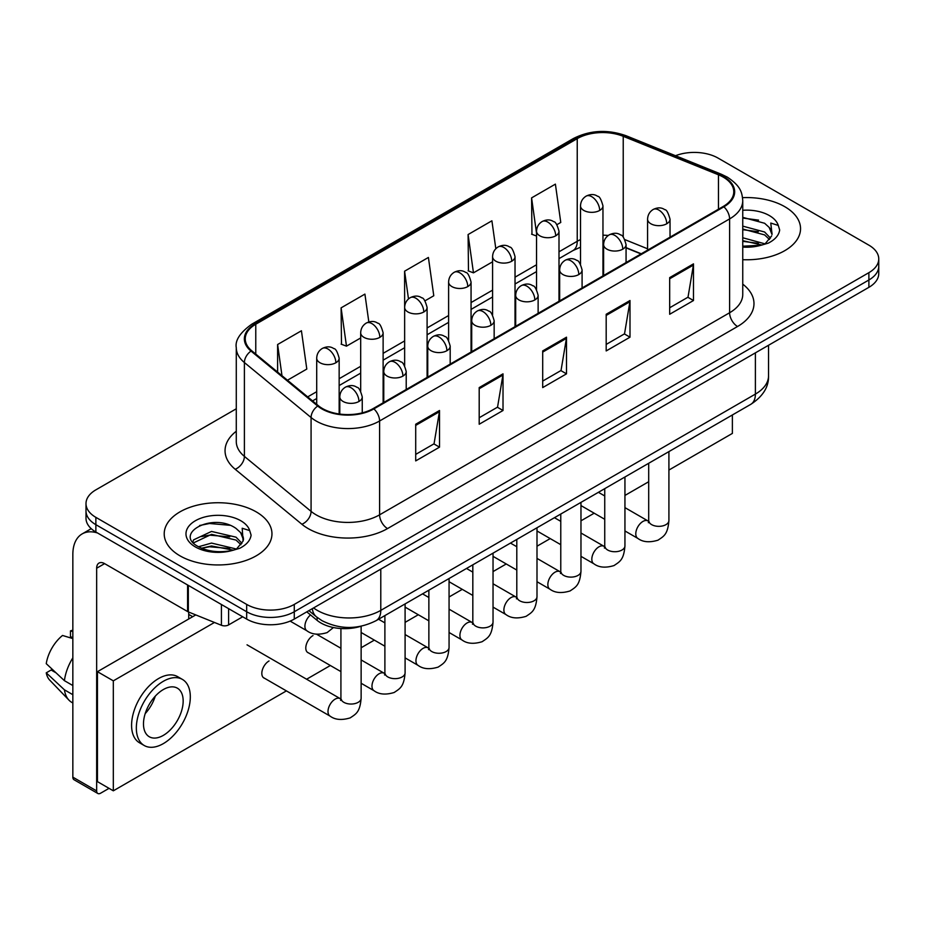 <?xml version="1.0" encoding="UTF-8"?>
<svg xmlns="http://www.w3.org/2000/svg" width="925" height="925" viewBox="0 0 925 925"><rect width="100%" height="100%" fill="white"/><g stroke="black" fill="none" stroke-linecap="round" stroke-linejoin="round"><path stroke-width="1.39" d="M641.013 253.936L626.063 247.888M360.715 626.317A33.67 19.437 180 0 1 317.113 620.363L306.788 611.853M784.758 206.68A53.87 31.103 0 0 0 742.555 197.661A53.87 31.103 0 0 1 784.758 206.68A53.87 31.103 0 0 1 800.541 228.672A53.87 31.103 0 0 0 784.758 206.68M256.179 511.849A53.87 31.103 0 0 0 197.476 505.108A53.87 31.103 0 0 0 164.211 533.852A53.87 31.103 0 0 0 179.993 555.844A53.87 31.103 0 0 0 238.708 562.585A53.87 31.103 0 0 0 271.962 533.852A53.87 31.103 0 0 0 256.179 511.849A53.87 31.103 0 0 0 197.476 505.108A53.87 31.103 0 0 0 164.211 533.852A53.87 31.103 0 0 0 179.993 555.844A53.87 31.103 0 0 0 238.708 562.585A53.87 31.103 0 0 0 271.962 533.852A53.87 31.103 0 0 0 256.179 511.849M723.246 177.126A35.913 20.732 180 0 1 733.768 191.787A35.913 20.732 180 0 1 723.246 206.448L373.249 408.526A35.913 20.732 180 0 1 318.431 405.751L251.75 350.772A35.913 20.732 180 0 1 245.252 338.885A35.913 20.732 180 0 1 255.774 324.224L577.235 138.634A35.913 20.732 180 0 1 623.23 136.31L718.459 174.802A35.913 20.732 180 0 1 723.246 177.126M723.882 176.756A36.815 21.252 0 0 0 718.968 174.374L623.739 135.882A36.815 21.252 0 0 0 576.599 138.264L255.138 323.854A36.815 21.252 0 0 0 251.01 351.072L317.691 406.052A36.815 21.252 0 0 0 373.885 408.885L723.882 206.818A36.815 21.252 0 0 0 723.882 176.756M236.28 408.792L95.865 489.857A33.67 19.437 0 0 0 86.002 503.605L86.002 518.266A33.67 19.437 0 0 0 95.865 532.014L246.663 619.079L246.663 611.749A33.67 19.437 0 0 0 294.277 611.749L868.887 279.998A33.67 19.437 0 0 0 878.75 266.25A33.67 19.437 0 0 1 868.887 279.998L294.277 611.749A33.67 19.437 0 0 1 246.663 611.749L95.865 524.683L246.663 611.749L246.663 604.407A33.67 19.437 0 0 0 294.277 604.407L868.887 272.667A33.67 19.437 0 0 0 878.75 258.919A33.67 19.437 0 0 0 868.887 245.171L718.089 158.106A33.67 19.437 0 0 0 675.516 155.712M86.002 510.935A33.67 19.437 0 0 0 95.865 524.683A33.67 19.437 0 0 1 86.002 510.935M415.707 424.24L415.707 460.904L439.514 447.157L439.514 410.492L415.707 424.24M415.707 454.395L434.045 443.803L439.421 411.717A8.984 5.18 -120 0 0 439.514 410.492M433.883 443.896L439.514 447.157M479.196 387.587L479.196 424.24L503.015 410.492L503.015 373.839L479.196 387.587M479.196 417.742L497.546 407.15L502.911 375.053A8.984 5.18 -120 0 0 503.015 373.839M497.384 407.243L503.015 410.492M669.677 277.616L669.677 314.269L693.484 300.521L693.484 263.868L669.677 277.616M669.677 307.771L688.015 297.179L693.392 265.082A8.984 5.18 -120 0 0 693.484 263.868M687.853 297.272L693.484 300.521M606.187 314.269L606.187 350.933L629.994 337.186L629.994 300.521L606.187 314.269M606.187 344.424L624.525 333.833L629.902 301.747A8.984 5.18 -120 0 0 629.994 300.521M624.363 333.925L629.994 337.186M542.697 350.922L542.697 387.587L566.505 373.839L566.505 337.186L542.697 350.922M542.697 381.077L561.036 370.497L566.412 338.4A8.984 5.18 -120 0 0 566.505 337.186M560.874 370.59L566.505 373.839M742.752 259.694A53.87 31.103 0 0 0 800.541 228.672A53.87 31.103 0 0 1 742.752 259.694M86.002 503.605A33.67 19.437 0 0 0 95.865 517.352L246.663 604.407M287.467 380.221L306.799 369.063L301.423 330.768L277.616 344.516L277.616 372.104M495.823 248.733L491.903 220.798L468.096 234.545L468.478 270.979M556.885 224.683L560.77 222.439L555.393 184.133L531.586 197.881L531.967 234.326M368.832 321.981L364.913 294.104L341.105 307.852L341.487 344.297M424.98 300.833L433.779 295.757L428.402 257.451L404.595 271.198L404.641 307.828M404.595 271.198L408.492 298.937M468.096 234.545L473.461 272.84L492.586 261.81M473.461 272.84L468.096 270.828M536.546 236.037L531.586 234.175M531.586 197.881L536.546 233.273M341.105 307.852L346.482 346.158L360.681 337.96M346.482 346.158L341.105 344.146M277.616 344.516L281.986 375.712M246.663 619.079A33.67 19.437 0 0 0 294.277 619.079L868.887 287.328A33.67 19.437 0 0 0 878.75 273.58L878.75 258.919M742.752 246.212L761.148 245.218L768.27 243.148C775.127 239.633 778.919 235.239 779.671 229.978L778.272 225.423L770.768 223.064L772.04 234.175A25.368 14.65 0 0 0 769.172 227.411L764.628 223.272L742.752 217.352M771.658 235.91L765.461 243.391M742.752 237.76L764.871 243.818M742.752 240.673L762.05 245.021M742.752 226.128L764.605 232.002L770.502 238.13M742.752 229.03L764.605 234.904L769.519 239.517M769.172 227.411L772.017 234.522M742.752 218.057L758.581 220.127M742.752 229.701L758.327 231.701M742.752 241.333L758.327 243.333M243.09 541.09L243.46 539.344A25.368 14.65 0 0 0 240.593 532.58L236.048 528.441C212.669 511.895 173.692 533.482 197.753 546.317C207.57 551.635 219.179 553 232.568 550.387L239.691 548.317C246.547 544.802 250.351 540.408 251.103 535.147L249.704 530.592L242.2 528.244L243.078 541.09L236.892 548.56M198.505 546.756L211.524 543.079L236.291 548.988M229.747 548.502L209.524 546.768L201.488 548.224L211.524 545.981L233.482 550.19M192.816 542.05L193.579 539.853L211.524 531.436L236.025 537.171L241.922 543.299M193.51 542.882L211.524 534.349L236.025 540.073L240.951 544.686M240.593 532.58L243.448 539.691M199.58 525.516L209.524 523.492L230.001 525.296M201.453 536.592L209.524 535.136L229.747 536.87M228.602 608.65L228.602 624.918L242.697 616.778M97.541 532.985A44.897 25.923 -120 0 0 82.152 533.91A44.897 25.923 -120 0 0 72.844 554.468L72.844 777.162L96.662 790.91L96.662 568.216A11.227 6.475 60 0 1 98.987 563.071A11.227 6.475 60 0 1 104.594 563.626L187.578 611.541L187.578 584.97M96.662 790.91A5.608 3.237 120 0 0 97.819 793.477L74.012 779.729A5.608 3.237 -60 0 1 72.844 777.162M97.819 793.477A5.608 3.237 120 0 0 100.628 793.199L109.034 788.343M188.723 618.987L188.723 612.061M228.602 624.918A5.608 3.237 180 0 1 221.422 625.277L188.33 611.911A5.608 3.237 180 0 1 187.578 611.541M269.036 660.959A10.106 5.827 120 0 0 268.967 661.005A10.106 5.827 120 0 0 262.365 669.908A10.106 5.827 120 0 0 263.914 678.002A10.106 5.827 120 0 0 264.585 678.303M313.008 635.579A10.106 5.827 120 0 0 312.928 635.614A10.106 5.827 120 0 0 306.337 644.517A10.106 5.827 120 0 0 307.875 652.611A10.106 5.827 120 0 0 308.557 652.911M668.914 470.05L732.38 433.409L732.38 414.978M214.45 622.467L113.324 680.846L113.324 790.817L286.403 690.894M306.603 679.228L330.364 665.503M361.132 647.754L374.336 640.123M405.092 622.363L418.308 614.743M449.064 596.983L462.28 589.352M493.037 571.592L506.241 563.972M536.997 546.212L550.213 538.581M580.969 520.821L594.185 513.202M624.942 495.442L648.702 481.717M195.776 614.917L97.449 671.677L97.449 781.648L113.324 790.817M113.324 680.846L97.449 671.677M689.657 439.641A38.156 22.038 120 0 0 691.9 438.45A38.156 22.038 120 0 0 694.155 437.039M163.332 735.375A28.062 16.199 120 0 0 181.658 710.643A28.062 16.199 120 0 0 177.357 688.165A28.062 16.199 120 0 0 163.332 689.553A28.062 16.199 120 0 0 144.994 714.273A28.062 16.199 120 0 0 149.295 736.763A28.062 16.199 120 0 0 163.332 735.375M145.19 713.626A28.062 16.199 120 0 0 155.261 696.178M72.844 631.602L70.473 630.885L70.473 636.527L72.844 637.892M182.41 679.413L177.646 676.661A38.156 22.038 120 0 0 158.568 678.557A38.156 22.038 120 0 0 133.639 712.181A38.156 22.038 120 0 0 139.478 742.763L144.242 745.515A38.156 22.038 120 0 0 163.332 743.619A38.156 22.038 120 0 0 188.261 709.995A38.156 22.038 120 0 0 182.41 679.413A38.156 22.038 120 0 0 163.332 681.297A38.156 22.038 120 0 0 138.392 714.933A38.156 22.038 120 0 0 144.242 745.515M72.844 657.848A37.035 21.379 120 0 0 64.426 680.673L46.25 663.664A29.184 16.847 120 0 1 62.53 635.463L72.844 638.597M72.844 685.541L64.426 680.673M56.078 672.868L51.129 670.012L46.25 672.833L64.426 689.83L72.844 694.698M64.426 689.83A37.035 21.379 120 0 0 68.993 700.179A37.035 21.379 120 0 0 71.792 702.387L72.844 703M72.844 630.226A29.184 16.847 120 0 0 70.473 630.885M46.25 672.833A29.184 16.847 120 0 0 49.696 680.095L68.993 700.179M317.113 617.38L317.113 620.363M742.752 284.148A56.124 32.398 180 0 1 737.537 326.502L387.529 528.58A11.227 6.475 60 0 1 379.597 514.832L729.605 312.754A44.897 25.923 0 0 0 742.752 294.428L742.752 200.586A44.897 25.923 180 0 1 729.605 218.913A11.227 6.475 -120 0 0 723.882 206.818M387.529 528.58A56.124 32.398 180 0 1 308.164 528.58A56.124 32.398 180 0 1 301.885 524.255L235.204 469.276A56.124 32.398 180 0 1 236.28 431.247M316.107 514.832A44.897 25.923 0 0 0 379.597 514.832L379.597 420.991A44.897 25.923 180 0 1 311.078 417.522L244.397 362.542A44.897 25.923 180 0 1 236.28 347.684L236.28 441.526A44.897 25.923 0 0 0 244.397 456.395L311.078 511.375A44.897 25.923 0 0 0 316.107 514.832M742.752 200.586C742.023 192.874 741.307 186.457 727.281 177.114L721.373 174.258A11.227 5.261 112 0 0 718.968 174.374M721.373 174.258L626.144 135.755C607.552 129.176 589.907 130.136 573.211 138.623A11.227 6.475 60 0 1 576.599 138.264M255.138 323.854A11.227 6.475 -120 0 0 251.75 324.212C240.095 332.584 234.938 340.412 236.28 347.684M251.01 351.072A11.227 7.504 129.5 0 0 244.397 362.542L244.397 456.395A11.227 7.504 -50.5 0 1 235.204 469.276M626.144 135.755A11.227 5.261 112 0 0 623.739 135.882M317.691 406.052A11.227 7.504 129.5 0 0 311.078 417.522L311.078 511.375A11.227 7.504 -50.5 0 1 301.885 524.255M373.885 408.885A11.227 6.475 60 0 1 379.597 420.991L729.605 218.913L729.605 312.754A11.227 6.475 60 0 0 737.537 326.502M294.277 604.407L294.277 619.079M868.887 272.667L868.887 287.328M95.865 517.352L95.865 532.014M255.774 324.224L255.774 354.09M718.459 174.802L718.459 209.223M623.23 136.31L623.23 237.124M647.581 248.79L624.918 239.633M608.292 235.459A35.913 20.732 0 0 0 602.961 235.193M580.518 239.587A35.913 20.732 0 0 0 577.235 241.275L559.001 251.797M577.235 138.634L577.235 241.275A20.2 11.667 60 0 1 573.049 250.525L559.001 258.63M536.546 264.758L515.028 277.176M492.586 290.138L471.056 302.567M448.613 315.529L427.096 327.947M404.641 340.909L383.123 353.338M360.681 366.3L339.151 378.718M316.708 391.68L307.678 396.894M641.256 253.785L627.243 248.12A20.2 9.458 -68 0 1 626.063 247.414M542.697 352.09L566.412 338.4M606.187 315.437L629.902 301.747M669.677 278.772L693.392 265.082M479.196 388.743L502.911 375.053M415.707 425.408L439.421 411.717M313.575 607.933A44.897 25.923 0 0 0 317.298 610.373A44.897 25.923 0 0 0 380.788 610.373L755.39 394.096A44.897 25.923 0 0 0 768.548 375.77C768.872 386.904 762.94 396.443 750.742 404.364L376.14 620.64A22.443 12.962 60 0 0 380.788 610.373L380.788 569.129M755.39 352.853L755.39 394.096A22.443 12.962 60 0 1 750.742 404.364M312.349 608.638A22.443 15.02 129.5 0 0 316.373 616.79L308.904 610.639M666.74 223.769A11.227 6.475 0 0 0 670.035 219.19C668.255 212.704 666.474 209.512 664.705 209.64C661.456 207.35 657.617 207.292 653.2 209.466A11.227 6.475 60 0 1 658.808 210.021A11.227 6.475 -120 0 1 666.74 223.769A11.227 6.475 0 0 1 650.865 223.769A11.227 6.475 0 0 1 647.581 219.19C647.754 214.935 649.628 211.698 653.2 209.466M624.942 530.962L637.88 538.431A10.106 5.827 -60 0 1 636.331 530.337A10.106 5.827 -60 0 1 642.933 521.434A10.106 5.827 -60 0 1 643.384 521.191A10.106 5.827 -60 0 1 647.986 520.937L624.942 507.628M649.281 521.954L648.379 522.694L648.702 520.521A10.106 5.827 -0 0 0 651.663 524.637A10.106 5.827 -0 0 0 665.491 524.891A10.106 5.827 -0 0 0 668.914 520.521C667.757 534.766 663.653 536.28 658.01 540.177C649.57 542.744 642.863 542.154 637.88 538.431M599.678 210.438A11.227 6.475 0 0 0 602.961 205.859C601.192 199.372 599.412 196.181 597.643 196.308C594.393 194.019 590.555 193.961 586.126 196.135A11.227 6.475 60 0 1 591.746 196.69A11.227 6.475 -120 0 1 599.678 210.438A11.227 6.475 0 0 1 583.802 210.438A11.227 6.475 0 0 1 580.518 205.859C580.692 201.604 582.553 198.366 586.126 196.135M622.779 249.16A11.227 6.475 0 0 0 626.063 244.57C624.282 238.083 622.502 234.904 620.733 235.031C617.484 232.73 613.645 232.684 609.228 234.858A11.227 6.475 60 0 1 614.836 235.412A11.227 6.475 -120 0 1 622.779 249.16A11.227 6.475 0 0 1 606.904 249.16A11.227 6.475 0 0 1 603.609 244.57C603.782 240.315 605.655 237.077 609.228 234.858M580.969 556.341L593.919 563.811A10.106 5.827 -60 0 1 592.37 555.717A10.106 5.827 -60 0 1 598.961 546.814A10.106 5.827 -60 0 1 599.412 546.571A10.106 5.827 -60 0 1 604.013 546.317L580.969 533.008M605.32 547.334L604.407 548.086L604.742 545.9A10.106 5.827 -0 0 0 607.69 550.028A10.106 5.827 -0 0 0 621.519 550.271A10.106 5.827 -0 0 0 624.942 545.9C623.797 560.145 619.681 561.672 614.038 565.557C605.597 568.123 598.891 567.545 593.919 563.811M578.807 274.54A11.227 6.475 0 0 0 582.091 269.961C580.31 263.475 578.541 260.283 576.772 260.411C573.512 258.121 569.684 258.063 565.256 260.237A11.227 6.475 60 0 1 570.864 260.792A11.227 6.475 -120 0 1 578.807 274.54A11.227 6.475 0 0 1 562.932 274.54A11.227 6.475 0 0 1 559.648 269.961C559.81 265.706 561.683 262.469 565.256 260.237M536.997 581.721L549.947 589.202A10.106 5.827 -60 0 1 548.398 581.108A10.106 5.827 -60 0 1 555 572.205A10.106 5.827 -60 0 1 555.439 571.962A10.106 5.827 -60 0 1 560.041 571.708L536.997 558.399M561.348 572.725L560.446 573.465L560.77 571.292A10.106 5.827 -0 0 0 563.73 575.408A10.106 5.827 -0 0 0 577.547 575.662A10.106 5.827 -0 0 0 580.969 571.292C579.825 585.537 575.72 587.051 570.077 590.948C561.625 593.515 554.919 592.925 549.947 589.202M534.835 299.931A11.227 6.475 0 0 0 538.13 295.341C536.35 288.854 534.569 285.675 532.8 285.79C529.551 283.501 525.712 283.455 521.284 285.628A11.227 6.475 60 0 1 526.903 286.183A11.227 6.475 -120 0 1 534.835 299.931A11.227 6.475 0 0 1 518.96 299.931A11.227 6.475 0 0 1 515.676 295.341C515.849 291.086 517.711 287.848 521.284 285.628M493.037 607.112L505.975 614.582A10.106 5.827 -60 0 1 504.426 606.488A10.106 5.827 -60 0 1 511.028 597.585A10.106 5.827 -60 0 1 511.479 597.342A10.106 5.827 -60 0 1 516.081 597.087L493.037 583.779M517.376 598.105L516.474 598.857L516.798 596.671A10.106 5.827 -0 0 0 519.757 600.799A10.106 5.827 -0 0 0 533.586 601.042A10.106 5.827 -0 0 0 536.997 596.671C535.852 610.916 531.748 612.442 526.105 616.327C517.665 618.894 510.958 618.316 505.975 614.582M490.874 325.311A11.227 6.475 0 0 0 494.158 320.732C492.377 314.246 490.597 311.054 488.828 311.182C485.579 308.892 481.74 308.834 477.323 311.008A11.227 6.475 60 0 1 482.931 311.563A11.227 6.475 -120 0 1 490.874 325.311A11.227 6.475 0 0 1 474.999 325.311A11.227 6.475 0 0 1 471.704 320.732C471.877 316.477 473.75 313.24 477.323 311.008M449.064 632.492L462.003 639.973A10.106 5.827 -60 0 1 460.465 631.879A10.106 5.827 -60 0 1 467.056 622.976A10.106 5.827 -60 0 1 467.507 622.733A10.106 5.827 -60 0 1 472.108 622.467L449.064 609.17M473.415 623.496L472.502 624.236L472.825 622.051A10.106 5.827 -0 0 0 475.785 626.179A10.106 5.827 -0 0 0 489.614 626.433A10.106 5.827 -0 0 0 493.037 622.051C491.88 636.296 487.776 637.822 482.133 641.707C473.692 644.274 466.986 643.696 462.003 639.973M555.705 235.829A11.227 6.475 0 0 0 559.001 231.238C557.22 224.752 555.439 221.572 553.67 221.688C550.421 219.398 546.582 219.341 542.166 221.526A11.227 6.475 60 0 1 547.773 222.081A11.227 6.475 -120 0 1 555.705 235.829A11.227 6.475 0 0 1 539.842 235.829A11.227 6.475 0 0 1 536.546 231.238C536.72 226.983 538.593 223.746 542.166 221.526M511.745 261.208A11.227 6.475 0 0 0 515.028 256.63C513.248 250.132 511.479 246.952 509.698 247.079C506.449 244.79 502.61 244.732 498.193 246.906A11.227 6.475 60 0 1 503.801 247.461A11.227 6.475 -120 0 1 511.745 261.208A11.227 6.475 0 0 1 495.869 261.208A11.227 6.475 0 0 1 492.586 256.63C492.748 252.375 494.621 249.137 498.193 246.906M467.772 286.588A11.227 6.475 0 0 0 471.056 282.009C469.287 275.523 467.507 272.343 465.738 272.459C462.488 270.169 458.65 270.112 454.221 272.285A11.227 6.475 60 0 1 459.841 272.852A11.227 6.475 -120 0 1 467.772 286.588A11.227 6.475 0 0 1 451.897 286.588A11.227 6.475 0 0 1 448.613 282.009C448.787 277.754 450.648 274.517 454.221 272.285M778.272 225.423A32.109 18.535 0 0 0 769.369 215.571A32.109 18.535 0 0 0 742.752 210.276M742.752 247.079A32.109 18.535 0 0 0 761.148 245.218M249.704 530.592A32.109 18.535 0 0 0 240.789 520.74A32.109 18.535 0 0 0 195.383 520.74A32.109 18.535 0 0 0 195.383 546.952A32.109 18.535 0 0 0 232.568 550.387M96.662 568.216L104.594 563.637M188.33 585.398L188.33 611.911M221.422 625.277L221.422 604.499M446.902 350.702A11.227 6.475 0 0 0 450.186 346.112C448.405 339.625 446.636 336.446 444.856 336.561C441.607 334.272 437.779 334.214 433.351 336.399A11.227 6.475 60 0 1 438.959 336.954A11.227 6.475 -120 0 1 446.902 350.702A11.227 6.475 0 0 1 431.027 350.702A11.227 6.475 0 0 1 427.743 346.112C427.905 341.857 429.778 338.619 433.351 336.399M405.092 657.883L418.042 665.353A10.106 5.827 -60 0 1 416.493 657.259A10.106 5.827 -60 0 1 423.095 648.356A10.106 5.827 -60 0 1 423.534 648.113A10.106 5.827 -60 0 1 428.136 647.858L405.092 634.55M429.443 648.876L428.541 649.628L428.865 647.442A10.106 5.827 -0 0 0 431.825 651.57A10.106 5.827 -0 0 0 445.642 651.813A10.106 5.827 -0 0 0 449.064 647.442C447.92 661.687 443.815 663.213 438.172 667.098C429.72 669.665 423.014 669.087 418.042 665.353M402.93 376.082A11.227 6.475 0 0 0 406.214 371.503C404.445 365.005 402.664 361.825 400.895 361.953C397.646 359.663 393.807 359.605 389.379 361.779A11.227 6.475 60 0 1 394.998 362.334A11.227 6.475 -120 0 1 402.93 376.082A11.227 6.475 0 0 1 387.055 376.082A11.227 6.475 0 0 1 383.771 371.503C383.944 367.248 385.806 364.011 389.379 361.779M361.132 683.263L374.07 690.744A10.106 5.827 -60 0 1 372.521 682.65A10.106 5.827 -60 0 1 379.123 673.747A10.106 5.827 -60 0 1 379.574 673.504A10.106 5.827 -60 0 1 384.176 673.238L361.132 659.941M385.471 674.256L384.569 675.007L384.892 672.822A10.106 5.827 -0 0 0 387.853 676.95A10.106 5.827 -0 0 0 401.67 677.204A10.106 5.827 -0 0 0 405.092 672.822C403.947 687.067 399.843 688.593 394.2 692.478C385.76 695.045 379.042 694.467 374.07 690.744M358.958 401.473A11.227 6.475 0 0 0 362.253 396.883C360.472 390.396 358.692 387.217 356.923 387.332C353.674 385.043 349.835 384.985 345.418 387.17A11.227 6.475 60 0 1 351.026 387.725A11.227 6.475 -120 0 1 358.958 401.473A11.227 6.475 0 0 1 343.094 401.473A11.227 6.475 0 0 1 339.799 396.883C339.972 392.628 341.845 389.39 345.418 387.17M263.324 677.562L330.098 716.123A10.106 5.827 -60 0 1 328.548 708.03A10.106 5.827 -60 0 1 335.151 699.127A10.106 5.827 -60 0 1 335.602 698.884A10.106 5.827 -60 0 1 340.203 698.629L247.033 644.829M341.498 699.647L340.597 700.398L340.92 698.213A10.106 5.827 -0 0 0 343.88 702.341A10.106 5.827 -0 0 0 357.709 702.584A10.106 5.827 -0 0 0 361.132 698.213C359.975 712.458 355.871 713.984 350.228 717.869C341.788 720.436 335.081 719.858 330.098 716.123M423.8 311.979A11.227 6.475 0 0 0 427.096 307.401C425.315 300.903 423.534 297.723 421.765 297.85C418.516 295.561 414.678 295.503 410.261 297.677A11.227 6.475 60 0 1 415.868 298.232A11.227 6.475 -120 0 1 423.8 311.979A11.227 6.475 0 0 1 407.937 311.979A11.227 6.475 0 0 1 404.641 307.401C404.815 303.146 406.688 299.897 410.261 297.677M379.84 337.359A11.227 6.475 0 0 0 383.123 332.78C381.343 326.294 379.574 323.114 377.793 323.23C374.544 320.94 370.705 320.882 366.288 323.056A11.227 6.475 60 0 1 371.896 323.611A11.227 6.475 -120 0 1 379.84 337.359A11.227 6.475 0 0 1 363.964 337.359A11.227 6.475 0 0 1 360.681 332.78C360.842 328.525 362.716 325.288 366.288 323.056M335.868 362.75A11.227 6.475 0 0 0 339.151 358.172C337.371 351.673 335.602 348.494 333.833 348.621C330.572 346.332 326.745 346.274 322.316 348.447A11.227 6.475 60 0 1 327.936 349.002A11.227 6.475 -120 0 1 335.868 362.75A11.227 6.475 0 0 1 319.992 362.75A11.227 6.475 0 0 1 316.708 358.172C316.87 353.917 318.743 350.667 322.316 348.447M333.428 627.543L327.138 632.596C318.697 635.163 311.979 634.585 307.007 630.85A10.106 5.827 -60 0 1 304.915 626.225A10.106 5.827 -60 0 1 310.522 614.94M573.211 138.623L251.75 324.212M627.243 248.12L626.063 247.657M603.643 243.738L602.961 243.738M580.518 247.183L573.049 250.525M536.546 271.592L515.028 284.01M492.586 296.971L471.056 309.401M448.613 322.363L427.096 334.781M404.641 347.742L383.123 360.172M360.681 373.133L339.151 385.552M316.708 398.513L312.558 400.907M376.14 620.64C358.079 629.717 340.007 629.717 321.946 620.64L316.373 616.79M768.548 375.77L768.548 345.256M648.679 521.295L647.986 520.937M668.914 451.62L668.914 520.521M670.035 237.182L670.035 219.19M604.742 519.295L580.969 505.57M648.702 463.286L648.702 520.521M647.581 250.143L647.581 219.19M604.742 495.962L598.417 492.32M602.961 275.893L602.961 205.859M580.518 264.226L580.518 205.859M604.707 546.687L604.013 546.317M624.942 476.999L624.942 545.9M626.063 262.561L626.063 244.57M560.77 544.675L536.997 530.962M604.742 488.666L604.742 545.9M603.609 275.523L603.609 244.57M560.77 521.353L554.445 517.699M560.735 572.066L560.041 571.708M580.969 502.391L580.969 571.292M582.091 287.952L582.091 269.961M516.798 570.066L493.037 556.341M560.77 514.057L560.77 571.292M559.648 300.914L559.648 269.961M516.798 546.733L510.484 543.091M516.774 597.446L516.081 597.087M536.997 527.77L536.997 596.671M538.13 313.332L538.13 295.341M472.825 595.446L449.064 581.721M516.798 539.437L516.798 596.671M515.676 326.294L515.676 295.341M472.825 572.124L466.512 568.47M472.802 622.837L472.108 622.467M493.037 553.162L493.037 622.051M494.158 338.723L494.158 320.732M428.865 620.837L405.092 607.112M472.825 564.817L472.825 622.051M471.704 351.673L471.704 320.732M428.865 597.504L422.54 593.85M559.001 301.284L559.001 231.238M536.546 289.618L536.546 231.238M515.028 326.664L515.028 256.63M492.586 314.997L492.586 256.63M471.056 352.055L471.056 282.009M448.613 340.377L448.613 282.009M82.152 533.91L91.228 528.672M428.83 648.217L428.136 647.858M449.064 578.541L449.064 647.442M450.186 364.103L450.186 346.112M384.892 646.217L361.132 632.492M428.865 590.208L428.865 647.442M427.743 377.065L427.743 346.112M384.892 622.883L378.579 619.241M384.858 673.608L384.176 673.238M405.092 603.933L405.092 672.822M406.214 389.483L406.214 371.503M340.92 671.608L307.285 652.183M384.892 615.587L384.892 672.822M383.771 402.444L383.771 371.503M340.92 648.275L316.547 634.203M340.897 698.988L340.203 698.629M361.132 626.237L361.132 698.213M362.253 412.862L362.253 396.883M340.92 628.538L340.92 698.213M339.799 414.065L339.799 396.883M188.723 614.408L192.689 616.697M427.096 377.435L427.096 307.401M404.641 365.768L404.641 307.401M383.123 402.826L383.123 332.78M360.681 391.148L360.681 332.78M339.151 413.984L339.151 358.172M307.007 630.85L290.138 621.114M316.708 404.329L316.708 358.172"/></g></svg>

